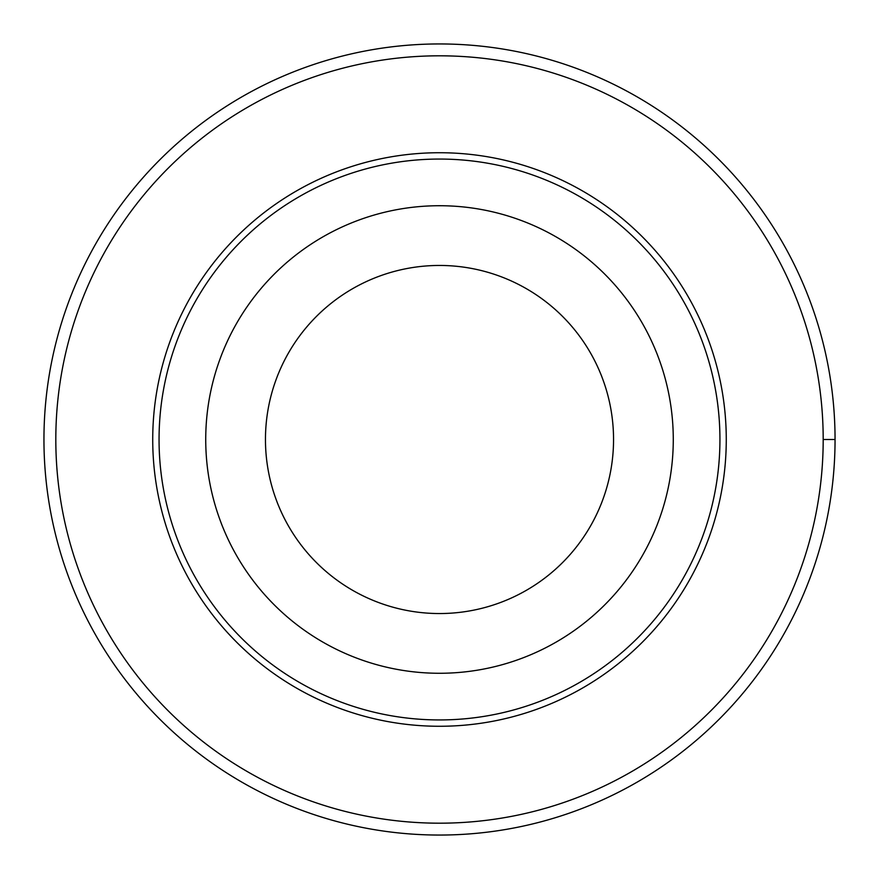 <?xml version="1.0" encoding="UTF-8"?>
<svg xmlns="http://www.w3.org/2000/svg" width="879" height="879" viewBox="0 0 879 879"><rect width="100%" height="100%" fill="white"/><g stroke="black" fill="none" stroke-linecap="round" stroke-linejoin="round"><path stroke-width="1.32" d="M55.816 439.5A383.683 383.683 0 0 1 631.342 107.216A383.683 383.683 0 0 1 631.342 771.784A383.683 383.683 0 0 1 55.816 439.5M152.726 439.5A286.774 286.774 0 0 1 582.887 191.15A286.774 286.774 0 0 1 582.887 687.85A286.774 286.774 0 0 1 152.726 439.5M205.73 439.5A233.77 233.77 0 0 1 556.385 237.044A233.77 233.77 0 0 1 556.385 641.956A233.77 233.77 0 0 1 205.73 439.5M159.055 439.5A280.445 280.445 0 0 1 579.722 196.632A280.445 280.445 0 0 1 579.722 682.368A280.445 280.445 0 0 1 159.055 439.5M265.458 439.5A174.042 174.042 0 0 1 526.521 288.773A174.042 174.042 0 0 1 526.521 590.227A174.042 174.042 0 0 1 265.458 439.5M43.95 439.5A395.55 395.55 0 0 1 637.275 96.943A395.55 395.55 0 0 1 637.275 782.057A395.55 395.55 0 0 1 43.95 439.5M823.183 439.5L835.05 439.5"/></g></svg>

